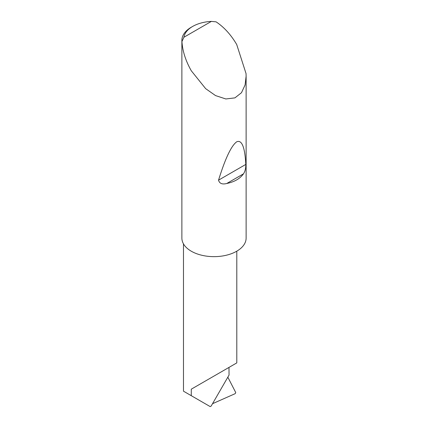 <?xml version="1.0" encoding="UTF-8"?>
<svg xmlns="http://www.w3.org/2000/svg" width="428" height="428" viewBox="0 0 428 428"><rect width="100%" height="100%" fill="white"/><g stroke="black" fill="none" stroke-linecap="round" stroke-linejoin="round"><path stroke-width="0.64" d="M191.284 389.175L228.991 367.406C242.687 359.499 235.266 363.784 228.991 367.406L229.044 375.089L211.138 406.108L210.185 406.6L191.284 395.691L191.284 389.175L236.802 362.896L236.802 251.166M243.484 173.838C240.022 178.669 234.448 181.889 226.749 183.5C222.218 184.65 219.484 183.537 218.542 180.156C225.256 158.478 231.313 145.691 236.716 141.791C241.863 139.598 244.891 147.141 245.8 164.422C245.859 168.311 245.084 171.451 243.484 173.838L226.749 183.5M183.917 37.252L211.373 21.4L216.07 21.833C224.085 27.173 230.965 34.738 236.716 44.539L246.047 73.595L246.121 76.2L245.089 84.937L241.488 92.71L234.929 97.873L225.834 98.964L215.53 95.583L205.665 88.66L191.284 70.764C185.677 60.888 182.563 51.146 181.943 41.537A32.121 18.548 180 0 1 181.879 40.339A32.121 18.548 180 0 1 191.284 27.226L192.648 26.44A30.195 17.436 0 0 0 183.917 37.252L181.943 41.537M246.121 76.195L246.121 238.102A32.121 18.548 180 0 1 226.294 255.238A32.121 18.548 180 0 1 191.284 251.215A32.121 18.548 180 0 1 181.879 238.102L181.879 40.339M212.523 403.706L235.181 393.658L235.753 392.578L227.835 377.18M183.478 243.88L183.478 391.181L191.284 395.691M211.373 21.4A30.195 17.436 0 0 0 192.648 26.44M245.8 164.422L218.542 180.156"/></g></svg>
